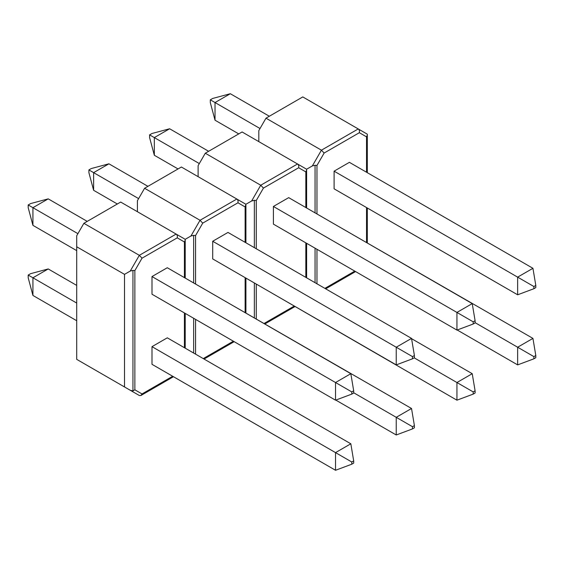 <?xml version="1.0" encoding="UTF-8"?>
<svg xmlns="http://www.w3.org/2000/svg" width="564" height="564" viewBox="0 0 564 564"><rect width="100%" height="100%" fill="white"/><g stroke="black" fill="none" stroke-linecap="round" stroke-linejoin="round"><path stroke-width="0.85" d="M265.989 118.172L321.431 150.186L358.239 128.937L302.79 96.923L265.989 118.172L258.82 130.594L258.82 141.627M305.822 207.531L305.822 171.893L298.652 167.748C299.012 166.077 298.638 164.815 297.538 163.983L306.619 169.228L312.35 165.915L321.431 150.186L324.138 153.041L316.968 165.456L315.057 165.266L312.35 165.915M367.319 135.092L366.529 136.848L359.36 132.702C359.712 131.024 359.338 129.769 358.239 128.937L367.319 134.183L367.319 172.683M367.319 208.01L367.319 242.781M269.331 116.24L230.323 93.723L215.032 102.549L260.011 128.522M215.032 120.21L210.309 102.585L210.309 99.821L215.032 102.549L215.032 120.21L238.741 133.901M210.309 99.821L212.698 98.446L230.323 93.723M533.889 286.519L533.889 288.719L535.8 287.619L535.8 285.419L533.889 286.519L517.639 277.135L517.639 294.796L334.099 188.827L334.099 171.167L517.639 277.135L532.938 268.302L349.398 162.34L334.099 171.167M517.639 294.796L533.889 288.719M535.8 285.419L532.938 268.302M475.099 322.664L517.639 347.227L517.639 364.887L457.207 329.996M533.889 356.61L533.889 358.817L535.8 357.71L535.8 355.51L533.889 356.61L517.639 347.227L532.938 338.393L349.172 232.558M517.639 364.887L533.889 358.817M535.8 355.51L532.938 338.393M245.911 204.274L236.831 199.029L245.911 204.274L245.121 206.939L237.952 202.793C238.311 201.122 237.938 199.86 236.831 199.029L181.389 167.014L144.588 188.263L200.03 220.277L236.831 199.029L245.911 204.274L251.65 200.96L260.73 185.232L297.538 163.983L242.09 131.969L205.289 153.218L260.73 185.232L263.437 188.087L256.267 200.502L256.267 248.752M198.119 176.673L198.119 165.64L205.289 153.218M306.619 169.228L297.538 163.983L306.619 169.228L306.619 207.989M306.619 243.31L306.619 277.826M254.357 247.652L254.357 200.312L251.65 200.96M305.822 171.893L306.619 170.138M254.357 200.312L256.267 200.502M199.311 163.567L154.325 137.595L169.623 128.768L208.631 151.286M154.325 155.255L149.601 137.63L149.601 134.867L154.325 137.595L154.325 155.255L178.041 168.946M149.601 134.867L151.991 133.492L169.623 128.768M473.189 394.116L475.099 393.009L475.099 390.81L473.189 391.909L473.189 394.116L456.939 400.186L456.939 382.526L472.23 373.699L411.579 338.675M473.189 391.909L414.173 357.837M456.939 400.186L273.399 293.964M472.23 373.699L475.099 390.81M473.189 321.818L473.189 324.018L475.099 322.918L475.099 320.719L473.189 321.818L456.939 312.435L472.23 303.601L288.69 197.64L273.399 206.466L273.399 224.127L456.939 330.095L456.939 312.435L273.399 206.466M472.23 303.601L475.099 320.719M473.189 324.018L456.939 330.095M137.419 211.719L137.419 200.685L144.588 188.263M184.421 277.622L184.421 241.984L177.251 237.846C177.604 236.168 177.237 234.906 176.13 234.074L185.211 239.319L190.949 236.006L200.03 220.277L202.73 223.132L195.567 235.548L193.649 235.357L190.949 236.006M245.911 205.183L245.911 242.781M245.911 278.101L245.911 312.872M147.93 186.332L108.922 163.814L93.624 172.64L138.61 198.613M93.624 190.301L88.9 172.676L88.9 169.912L93.624 172.64L93.624 190.301L117.34 203.999M88.9 169.912L91.29 168.537L108.922 163.814M412.488 356.61L412.488 358.81L414.399 357.71L414.399 355.51L412.488 356.61L396.238 347.227L396.238 364.887L212.698 258.918L212.698 241.258L396.238 347.227L411.53 338.393L227.99 232.431L212.698 241.258M396.238 364.887L412.488 358.81M414.399 355.51L411.53 338.393M353.691 392.755L396.238 417.318L396.238 434.978L335.799 400.087M412.488 426.701L412.488 428.908L414.399 427.801L414.399 425.601L412.488 426.701L396.238 417.318L411.53 408.491L227.771 302.649M396.238 434.978L412.488 428.908M414.399 425.601L411.53 408.491M124.51 274.365L76.711 246.771L76.711 359.36L124.51 386.953L124.51 274.365L130.249 271.051L139.329 255.323L176.13 234.074L120.689 202.06L83.881 223.309L139.329 255.323L142.029 258.178L134.859 270.593L134.859 389.809L142.029 393.947L172.676 376.251M76.711 246.771L76.711 235.731L83.881 223.309M173.465 376.71L140.908 395.505L139.329 395.505L124.51 386.953M185.211 239.319L176.13 234.074L185.211 239.319L185.211 278.08M185.211 313.401L185.211 348.171M139.329 395.505L130.249 390.267L132.949 390.908L134.859 389.809M132.949 390.908L132.949 270.403L130.249 271.051M140.908 395.505L142.029 393.947M184.421 241.984L185.211 240.229M132.949 270.403L134.859 270.593M48.222 268.95L32.923 277.784L32.923 295.444L28.2 277.812L28.2 275.056L30.59 273.674L48.222 268.95L76.711 285.405M32.923 295.444L76.711 320.726M28.2 275.056L76.711 303.065M77.91 233.658L32.923 207.686L48.222 198.859L87.23 221.377M32.923 225.346L28.2 207.721L28.2 204.965L32.923 207.686L32.923 225.346L76.711 250.635M28.2 204.965L30.59 203.583L48.222 198.859M351.788 462.001L351.788 464.207L353.691 463.1L353.691 460.901L351.788 462.001L335.531 452.617L350.829 443.79L167.289 337.822L151.991 346.656L151.991 364.316L335.531 470.277L335.531 452.617L151.991 346.656M350.829 443.79L353.691 460.901M351.788 464.207L335.531 470.277M351.788 391.909L351.788 394.109L353.691 393.009L353.691 390.81L351.788 391.909L335.531 382.526L350.829 373.692L167.289 267.731L151.991 276.557L151.991 294.225L335.531 400.186L335.531 382.526L151.991 276.557M350.829 373.692L353.691 390.81M351.788 394.109L335.531 400.186M324.892 288.373L354.784 271.115M366.529 242.323L366.529 207.552M366.529 172.232L366.529 136.848M359.36 132.702L324.138 153.041M316.968 165.456L316.968 213.96M316.968 249.281L316.968 283.798M358.239 128.937L367.319 134.183L358.239 128.937M315.057 282.698L315.057 248.181M315.057 212.861L315.057 165.266M298.652 167.748L263.437 188.087M256.267 284.073L256.267 318.843M264.185 323.419L294.077 306.16M305.822 277.368L305.822 242.851M254.357 317.743L254.357 282.973M203.266 358.591L233.376 341.206M245.121 312.414L245.121 277.643M245.121 242.323L245.121 206.939M237.952 202.793L202.73 223.132M195.567 235.548L195.567 284.052M195.567 319.379L195.567 354.15M193.649 353.043L193.649 318.272M193.649 282.952L193.649 235.357M177.251 237.846L142.029 258.178M184.421 347.713L184.421 312.942M355.574 271.573L325.682 288.831M294.873 306.619L264.981 323.877M234.173 341.664L204.055 359.049"/></g></svg>
